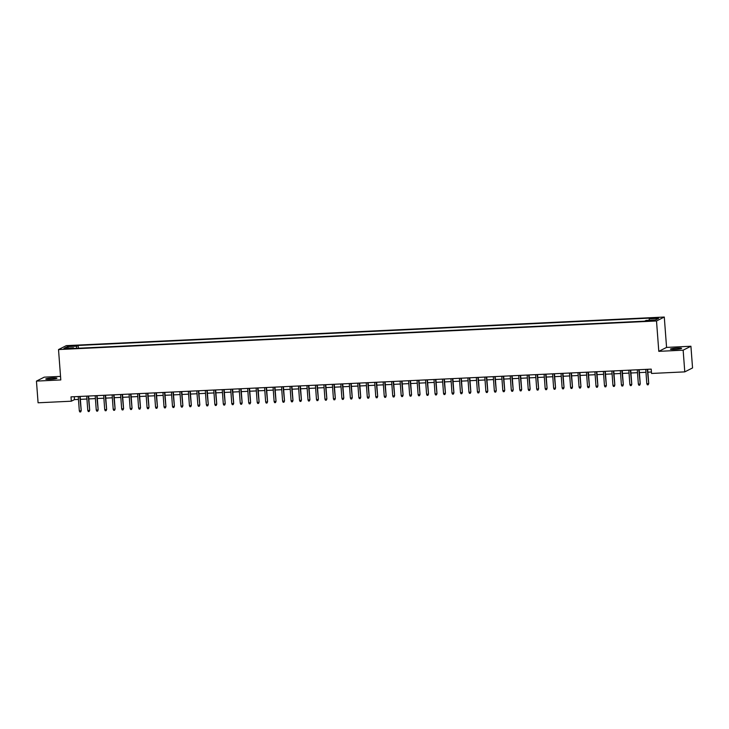 <?xml version="1.0" encoding="UTF-8"?>
<svg xmlns="http://www.w3.org/2000/svg" width="729" height="729" viewBox="0 0 729 729"><rect width="100%" height="100%" fill="white"/><g stroke="black" fill="none" stroke-linecap="round" stroke-linejoin="round"><path stroke-width="1.09" d="M50 379.29A5.604 0.592 -4.3 0 0 56.935 378.187A5.604 0.592 -4.3 0 0 52.688 377.932A5.604 0.592 -4.3 0 0 45.763 379.025A5.604 0.592 -4.3 0 0 50 379.29M674.68 349.419A5.604 0.592 -4.3 0 0 681.606 348.316A5.604 0.592 -4.3 0 0 677.369 348.061A5.604 0.592 -4.3 0 0 670.434 349.164A5.604 0.592 -4.3 0 0 674.68 349.419M65.82 348.981L69.282 348.426L63.696 348.845L65.82 348.981M60.534 376.392L44.223 377.166L36.45 381.103L38.081 402.791L71.324 401.205L74.476 399.61L78.459 399.419M664.283 317.042L66.284 345.637L58.52 349.565L656.51 320.97L664.283 317.042L666.57 347.414L658.797 351.342L683.146 350.175L690.919 346.248L666.57 347.414M690.919 346.248L692.55 367.945L684.777 371.872L683.146 350.175M684.777 371.872L651.535 373.458L651.207 369.12L71.005 396.868L71.324 401.205M652.519 320.323L647.297 320.942L651.216 320.979L654.569 320.441L652.519 320.323L652.555 320.878M73.747 348.462L73.511 347.806L72.043 348.544L644.627 321.17L646.094 320.423L655.417 319.976L658.606 318.363L649.293 318.81L650.76 318.063L78.176 345.446L76.709 346.184L76.381 348.334M73.511 347.806L64.198 348.243L67.387 346.63L76.709 346.184M36.45 381.103L60.799 379.937L58.52 349.565M658.797 351.342L656.51 320.97M80.372 399.328L86.933 399.018M88.847 398.918L95.399 398.608M97.312 398.517L103.873 398.207M105.787 398.116L112.339 397.797M114.253 397.706L120.814 397.396M122.727 397.305L129.279 396.986M131.193 396.895L137.754 396.585M139.667 396.494L146.219 396.175M148.133 396.084L154.694 395.774M156.607 395.683L163.159 395.373M165.073 395.273L171.634 394.963M173.548 394.872L180.099 394.562M182.013 394.471L188.574 394.152M190.488 394.061L197.04 393.751M198.962 393.66L205.514 393.341M207.428 393.25L213.98 392.94M215.902 392.849L222.454 392.53M224.368 392.439L230.92 392.129M232.843 392.038L239.394 391.728M241.308 391.628L247.86 391.318M249.783 391.227L256.335 390.917M258.248 390.826L264.8 390.507M266.723 390.416L273.275 390.106M275.188 390.015L281.74 389.696M283.663 389.605L290.215 389.295M292.129 389.204L298.68 388.885M300.603 388.794L307.155 388.484M309.069 388.393L315.621 388.083M317.543 387.983L324.095 387.673M326.009 387.582L332.561 387.272M334.483 387.181L341.035 386.862M342.949 386.771L349.51 386.461M351.424 386.37L357.975 386.051M359.889 385.96L366.45 385.65M368.364 385.559L374.916 385.24M376.829 385.149L383.39 384.839M385.304 384.748L391.856 384.438M393.769 384.338L400.33 384.028M402.244 383.937L408.796 383.627M410.709 383.536L417.27 383.217M419.184 383.126L425.736 382.816M427.65 382.725L434.211 382.406M436.124 382.315L442.676 382.005M444.59 381.914L451.151 381.595M453.064 381.504L459.616 381.194M461.53 381.103L468.091 380.793M470.005 380.693L476.556 380.383M478.47 380.292L485.031 379.982M486.945 379.891L493.497 379.572M495.41 379.481L501.971 379.171M503.885 379.08L510.437 378.761M512.35 378.67L518.911 378.36M520.825 378.269L527.377 377.95M529.3 377.859L535.851 377.549M537.765 377.458L544.317 377.139M546.24 377.048L552.792 376.738M554.705 376.647L561.257 376.337M563.18 376.246L569.732 375.927M571.645 375.836L578.197 375.526M580.12 375.435L586.672 375.116M588.585 375.025L595.137 374.715M597.06 374.624L603.612 374.305M605.526 374.214L612.078 373.904M614 373.813L620.552 373.494M622.466 373.403L629.018 373.093M630.94 373.002L637.492 372.692M639.406 372.601L645.958 372.282M647.881 372.191L651.425 372.018M74.258 396.713L74.476 399.61M649.074 320.277L649.293 318.81M78.386 348.243L78.176 345.446M67.387 346.63L68.453 348.043M647.27 369.311L648.728 383.49L648.181 384.784L648.345 383.682L646.823 383.755L645.748 369.384M648.728 383.49L647.662 369.293M648.181 384.784L647.334 384.821L646.823 383.755M638.795 369.712L640.253 383.891L639.707 385.185L639.88 384.083L638.358 384.156L637.274 369.785M640.253 383.891L639.187 369.694M639.707 385.185L638.859 385.222L638.358 384.156M630.33 370.122L631.788 384.301L631.241 385.586L631.405 384.493L629.883 384.566L628.808 370.195M631.788 384.301L630.722 370.104M631.241 385.586L630.394 385.632L629.883 384.566M621.855 370.523L623.313 384.702L622.766 385.996L622.94 384.894L621.418 384.967L620.333 370.596M623.313 384.702L622.247 370.505M622.766 385.996L621.919 386.033L621.418 384.967M613.39 370.933L614.848 385.103L614.301 386.397L614.465 385.295L612.943 385.368L611.859 371.006M614.848 385.103L613.782 370.915M614.301 386.397L613.454 386.443L612.943 385.368M604.915 371.334L606.373 385.513L605.826 386.807L605.999 385.705L604.478 385.778L603.393 371.407M606.373 385.513L605.307 371.316M605.826 386.807L604.979 386.844L604.478 385.778M596.45 371.735L597.908 385.914L597.361 387.208L597.525 386.106L596.003 386.179L594.919 371.808M597.908 385.914L596.841 371.717M597.361 387.208L596.513 387.254L596.003 386.179M587.975 372.145L589.433 386.324L588.886 387.618L589.059 386.516L587.538 386.589L586.453 372.218M589.433 386.324L588.367 372.127M588.886 387.618L588.039 387.655L587.538 386.589M579.509 372.546L580.967 386.725L580.421 388.019L580.585 386.917L579.063 386.99L577.979 372.619M580.967 386.725L579.901 372.528M580.421 388.019L579.573 388.065L579.063 386.99M571.035 372.956L572.493 387.135L571.946 388.429L572.119 387.327L570.588 387.4L569.513 373.029M572.493 387.135L571.427 372.938M571.946 388.429L571.099 388.466L570.588 387.4M562.569 373.357L564.027 387.536L563.481 388.83L563.645 387.728L562.123 387.801L561.038 373.43M564.027 387.536L562.961 373.339M563.481 388.83L562.633 388.867L562.123 387.801M554.095 373.767L555.553 387.946L555.006 389.231L555.179 388.138L553.648 388.211L552.573 373.84M555.553 387.946L554.487 373.749M555.006 389.231L554.158 389.277L553.648 388.211M545.629 374.168L547.087 388.347L546.54 389.641L546.704 388.539L545.183 388.612L544.098 374.241M547.087 388.347L546.021 374.15M546.54 389.641L545.693 389.678L545.183 388.612M537.155 374.578L538.613 388.748L538.066 390.042L538.239 388.94L536.708 389.013L535.633 374.651M538.613 388.748L537.546 374.56M538.066 390.042L537.218 390.088L536.708 389.013M528.689 374.979L530.147 389.158L529.6 390.452L529.764 389.35L528.243 389.423L527.158 375.052M530.147 389.158L529.081 374.961M529.6 390.452L528.753 390.489L528.243 389.423M520.214 375.38L521.672 389.559L521.126 390.853L521.299 389.751L519.768 389.824L518.693 375.453M521.672 389.559L520.606 375.362M521.126 390.853L520.278 390.899L519.768 389.824M511.749 375.79L513.207 389.969L512.66 391.263L512.824 390.161L511.302 390.234L510.218 375.863M513.207 389.969L512.141 375.772M512.66 391.263L511.813 391.3L511.302 390.234M503.274 376.191L504.732 390.37L504.186 391.664L504.359 390.562L502.828 390.635L501.752 376.264M504.732 390.37L503.666 376.173M504.186 391.664L503.338 391.71L502.828 390.635M494.809 376.601L496.267 390.78L495.72 392.074L495.884 390.972L494.362 391.045L493.278 376.674M496.267 390.78L495.201 376.583M495.72 392.074L494.873 392.111L494.362 391.045M486.334 377.002L487.792 391.181L487.245 392.475L487.419 391.373L485.888 391.446L484.812 377.075M487.792 391.181L486.726 376.984M487.245 392.475L486.398 392.512L485.888 391.446M477.869 377.412L479.327 391.591L478.78 392.876L478.944 391.783L477.422 391.856L476.338 377.485M479.327 391.591L478.26 377.394M478.78 392.876L477.932 392.922L477.422 391.856M469.394 377.813L470.852 391.992L470.305 393.286L470.478 392.184L468.947 392.257L467.872 377.886M470.852 391.992L469.786 377.795M470.305 393.286L469.458 393.323L468.947 392.257M460.928 378.223L462.386 392.402L461.831 393.687L462.004 392.585L460.482 392.658L459.398 378.296M462.386 392.402L461.311 378.205M461.831 393.687L460.992 393.733L460.482 392.658M452.454 378.624L453.912 392.803L453.365 394.097L453.538 392.995L452.007 393.068L450.932 378.697M453.912 392.803L452.846 378.606M453.365 394.097L452.518 394.134L452.007 393.068M443.988 379.025L445.446 393.204L444.89 394.498L445.064 393.396L443.542 393.469L442.457 379.098M445.446 393.204L444.371 379.007M444.89 394.498L444.052 394.544L443.542 393.469M435.514 379.435L436.972 393.614L436.425 394.908L436.598 393.806L435.067 393.879L433.992 379.508M436.972 393.614L435.906 379.417M436.425 394.908L435.577 394.945L435.067 393.879M427.048 379.836L428.506 394.015L427.95 395.309L428.123 394.207L426.602 394.28L425.517 379.909M428.506 394.015L427.431 379.818M427.95 395.309L427.103 395.355L426.602 394.28M418.574 380.246L420.032 394.425L419.485 395.719L419.658 394.617L418.127 394.69L417.052 380.319M420.032 394.425L418.965 380.228M419.485 395.719L418.637 395.756L418.127 394.69M410.099 380.647L411.566 394.826L411.01 396.12L411.183 395.018L409.662 395.091L408.577 380.72M411.566 394.826L410.491 380.629M411.01 396.12L410.163 396.157L409.662 395.091M401.633 381.057L403.091 395.236L402.545 396.521L402.718 395.428L401.187 395.501L400.112 381.13M403.091 395.236L402.025 381.039M402.545 396.521L401.697 396.567L401.187 395.501M393.159 381.458L394.626 395.637L394.07 396.931L394.243 395.829L392.721 395.902L391.637 381.531M394.626 395.637L393.551 381.44M394.07 396.931L393.223 396.968L392.721 395.902M384.693 381.868L386.151 396.047L385.605 397.332L385.778 396.23L384.247 396.303L383.172 381.941M386.151 396.047L385.085 381.85M385.605 397.332L384.757 397.378L384.247 396.303M376.219 382.269L377.677 396.448L377.13 397.742L377.303 396.64L375.781 396.713L374.697 382.342M377.677 396.448L376.611 382.251M377.13 397.742L376.282 397.779L375.781 396.713M367.753 382.67L369.211 396.849L368.664 398.143L368.828 397.041L367.307 397.114L366.231 382.743M369.211 396.849L368.145 382.652M368.664 398.143L367.817 398.189L367.307 397.114M359.279 383.08L360.737 397.259L360.19 398.553L360.363 397.451L358.841 397.524L357.757 383.153M360.737 397.259L359.67 383.062M360.19 398.553L359.342 398.59L358.841 397.524M350.813 383.481L352.271 397.66L351.724 398.954L351.888 397.852L350.367 397.925L349.291 383.554M352.271 397.66L351.205 383.463M351.724 398.954L350.877 399L350.367 397.925M342.338 383.891L343.796 398.07L343.25 399.364L343.423 398.262L341.901 398.335L340.817 383.964M343.796 398.07L342.73 383.873M343.25 399.364L342.402 399.401L341.901 398.335M333.873 384.292L335.331 398.471L334.784 399.765L334.948 398.663L333.426 398.736L332.351 384.365M335.331 398.471L334.265 384.274M334.784 399.765L333.937 399.811L333.426 398.736M325.398 384.702L326.856 398.881L326.31 400.175L326.483 399.073L324.961 399.146L323.876 384.775M326.856 398.881L325.79 384.684M326.31 400.175L325.462 400.212L324.961 399.146M316.933 385.103L318.391 399.282L317.844 400.576L318.008 399.474L316.486 399.547L315.411 385.176M318.391 399.282L317.325 385.085M317.844 400.576L316.997 400.613L316.486 399.547M308.458 385.513L309.916 399.692L309.369 400.977L309.543 399.875L308.021 399.948L306.936 385.586M309.916 399.692L308.85 385.495M309.369 400.977L308.522 401.023L308.021 399.948M299.993 385.914L301.451 400.093L300.904 401.387L301.068 400.285L299.546 400.358L298.471 385.987M301.451 400.093L300.384 385.896M300.904 401.387L300.056 401.424L299.546 400.358M291.518 386.315L292.976 400.494L292.429 401.788L292.602 400.686L291.081 400.759L289.996 386.388M292.976 400.494L291.91 386.297M292.429 401.788L291.582 401.834L291.081 400.759M283.052 386.725L284.51 400.904L283.964 402.198L284.128 401.096L282.606 401.169L281.522 386.798M284.51 400.904L283.444 386.707M283.964 402.198L283.116 402.235L282.606 401.169M274.578 387.126L276.036 401.305L275.489 402.599L275.662 401.497L274.14 401.57L273.056 387.199M276.036 401.305L274.97 387.108M275.489 402.599L274.642 402.645L274.14 401.57M266.112 387.536L267.57 401.715L267.024 403.009L267.188 401.907L265.666 401.98L264.581 387.609M267.57 401.715L266.504 387.518M267.024 403.009L266.176 403.046L265.666 401.98M257.638 387.937L259.096 402.116L258.549 403.41L258.722 402.308L257.2 402.381L256.116 388.01M259.096 402.116L258.03 387.919M258.549 403.41L257.702 403.456L257.2 402.381M249.172 388.347L250.63 402.526L250.083 403.82L250.247 402.718L248.726 402.791L247.641 388.42M250.63 402.526L249.564 388.329M250.083 403.82L249.236 403.857L248.726 402.791M240.698 388.748L242.156 402.927L241.609 404.221L241.782 403.119L240.251 403.192L239.176 388.821M242.156 402.927L241.089 388.73M241.609 404.221L240.761 404.258L240.251 403.192M232.232 389.158L233.69 403.337L233.143 404.622L233.307 403.52L231.786 403.593L230.701 389.231M233.69 403.337L232.624 389.14M233.143 404.622L232.296 404.668L231.786 403.593M223.757 389.559L225.215 403.738L224.669 405.032L224.842 403.93L223.311 404.003L222.236 389.632M225.215 403.738L224.149 389.541M224.669 405.032L223.821 405.069L223.311 404.003M215.292 389.96L216.75 404.139L216.203 405.433L216.367 404.331L214.845 404.404L213.761 390.033M216.75 404.139L215.684 389.942M216.203 405.433L215.356 405.479L214.845 404.404M206.817 390.37L208.275 404.549L207.729 405.843L207.902 404.741L206.371 404.814L205.296 390.443M208.275 404.549L207.209 390.352M207.729 405.843L206.881 405.88L206.371 404.814M198.352 390.771L199.81 404.95L199.263 406.244L199.427 405.142L197.905 405.215L196.821 390.844M199.81 404.95L198.744 390.753M199.263 406.244L198.416 406.29L197.905 405.215M189.877 391.181L191.335 405.36L190.788 406.654L190.962 405.552L189.431 405.625L188.355 391.254M191.335 405.36L190.269 391.163M190.788 406.654L189.941 406.691L189.431 405.625M181.412 391.582L182.87 405.761L182.323 407.055L182.487 405.953L180.965 406.026L179.881 391.655M182.87 405.761L181.803 391.564M182.323 407.055L181.475 407.101L180.965 406.026M172.937 391.992L174.395 406.171L173.848 407.465L174.021 406.363L172.491 406.436L171.415 392.065M174.395 406.171L173.329 391.974M173.848 407.465L173.001 407.502L172.491 406.436M164.472 392.393L165.93 406.572L165.383 407.866L165.547 406.764L164.025 406.837L162.941 392.466M165.93 406.572L164.863 392.375M165.383 407.866L164.535 407.903L164.025 406.837M155.997 392.803L157.455 406.982L156.908 408.267L157.081 407.174L155.55 407.247L154.475 392.876M157.455 406.982L156.389 392.785M156.908 408.267L156.061 408.313L155.55 407.247M147.531 393.204L148.989 407.383L148.434 408.677L148.607 407.575L147.085 407.648L146 393.277M148.989 407.383L147.914 393.186M148.434 408.677L147.595 408.714L147.085 407.648M139.057 393.605L140.515 407.784L139.968 409.078L140.141 407.976L138.61 408.049L137.535 393.678M140.515 407.784L139.449 393.587M139.968 409.078L139.121 409.124L138.61 408.049M130.591 394.015L132.049 408.194L131.493 409.488L131.667 408.386L130.145 408.459L129.06 394.088M132.049 408.194L130.974 393.997M131.493 409.488L130.655 409.525L130.145 408.459M122.117 394.416L123.575 408.595L123.028 409.889L123.201 408.787L121.67 408.86L120.595 394.489M123.575 408.595L122.508 394.398M123.028 409.889L122.18 409.935L121.67 408.86M113.651 394.826L115.109 409.005L114.553 410.299L114.726 409.197L113.205 409.27L112.12 394.899M115.109 409.005L114.034 394.808M114.553 410.299L113.706 410.336L113.205 409.27M105.176 395.227L106.634 409.406L106.088 410.7L106.261 409.598L104.73 409.671L103.655 395.3M106.634 409.406L105.568 395.209M106.088 410.7L105.24 410.746L104.73 409.671M96.711 395.637L98.169 409.816L97.613 411.11L97.786 410.008L96.264 410.081L95.18 395.71M98.169 409.816L97.094 395.619M97.613 411.11L96.766 411.147L96.264 410.081M88.236 396.038L89.694 410.217L89.148 411.511L89.321 410.409L87.79 410.482L86.715 396.111M89.694 410.217L88.628 396.02M89.148 411.511L88.3 411.548L87.79 410.482M79.762 396.448L81.229 410.627L80.673 411.912L80.846 410.819L79.324 410.892L78.24 396.521M81.229 410.627L80.154 396.43M80.673 411.912L79.825 411.958L79.324 410.892M650.696 320.997L650.651 320.405"/></g></svg>

